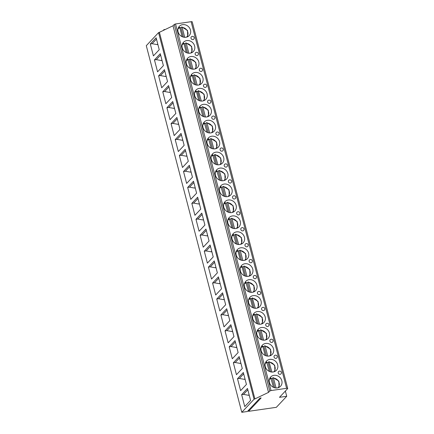 <?xml version="1.0" encoding="UTF-8"?>
<svg xmlns="http://www.w3.org/2000/svg" width="434" height="434" viewBox="0 0 434 434"><rect width="100%" height="100%" fill="white"/><g stroke="black" fill="none" stroke-linecap="round" stroke-linejoin="round"><path stroke-width="0.65" d="M248.812 409.962L248.541 411.329L261.143 397.924L259.971 398.097L247.369 411.497L241.787 412.3L146.291 45.684L158.573 32.621L159.403 32.306L254.899 398.922L254.069 399.237L241.787 412.3M248.541 411.329L276.344 407.32L286.722 396.285L279.474 397.327L287.628 388.658A1.682 0.445 165.4 0 0 287.709 388.457A1.682 0.445 165.4 0 0 286.614 388.316L271.033 390.562L269.785 391.034L268.516 392.385L254.899 398.922M286.722 396.285L285.366 391.067M287.709 388.457L192.213 21.841A1.682 0.445 165.4 0 0 191.117 21.7L175.537 23.946L174.289 24.418L173.02 25.769L159.403 32.306M191.009 38.252A1.682 1.492 43.2 0 0 193.781 39.185A1.682 1.682 0 0 0 192.967 36.402A1.682 1.682 0 0 0 191.329 36.879A1.682 1.492 43.2 0 0 191.009 38.252M195.164 54.196A1.682 1.492 43.2 0 0 197.931 55.123A1.682 1.682 0 0 0 197.123 52.34A1.682 1.682 0 0 0 195.479 52.818A1.682 1.492 43.2 0 0 195.164 54.196M199.314 70.134A1.682 1.492 43.2 0 0 202.081 71.062A1.682 1.682 0 0 0 201.273 68.279A1.682 1.682 0 0 0 199.635 68.756A1.682 1.492 43.2 0 0 199.314 70.134M203.465 86.073A1.682 1.492 43.2 0 0 206.237 87.001A1.682 1.682 0 0 0 205.428 84.223A1.682 1.682 0 0 0 203.785 84.701A1.682 1.492 43.2 0 0 203.465 86.073M207.62 102.012A1.682 1.492 43.2 0 0 210.387 102.945A1.682 1.682 0 0 0 209.579 100.162A1.682 1.682 0 0 0 207.935 100.639A1.682 1.492 43.2 0 0 207.62 102.012M211.77 117.956A1.682 1.492 43.2 0 0 214.537 118.883A1.682 1.682 0 0 0 213.729 116.1A1.682 1.682 0 0 0 212.09 116.578A1.682 1.492 43.2 0 0 211.77 117.956M215.926 133.894A1.682 1.492 43.2 0 0 218.693 134.822A1.682 1.682 0 0 0 217.884 132.039A1.682 1.682 0 0 0 216.24 132.516A1.682 1.492 43.2 0 0 215.926 133.894M220.076 149.833A1.682 1.492 43.2 0 0 222.843 150.761A1.682 1.682 0 0 0 222.034 147.983A1.682 1.682 0 0 0 220.391 148.461A1.682 1.492 43.2 0 0 220.076 149.833M224.226 165.772A1.682 1.492 43.2 0 0 226.993 166.705A1.682 1.682 0 0 0 226.185 163.922A1.682 1.682 0 0 0 224.546 164.399A1.682 1.492 43.2 0 0 224.226 165.772M228.382 181.71A1.682 1.492 43.2 0 0 231.148 182.643A1.682 1.682 0 0 0 230.34 179.86A1.682 1.682 0 0 0 228.696 180.338A1.682 1.492 43.2 0 0 228.382 181.71M232.532 197.654A1.682 1.492 43.2 0 0 235.299 198.582A1.682 1.682 0 0 0 234.49 195.799A1.682 1.682 0 0 0 232.852 196.276A1.682 1.492 43.2 0 0 232.532 197.654M236.682 213.593A1.682 1.492 43.2 0 0 239.449 214.521A1.682 1.682 0 0 0 238.64 211.743A1.682 1.682 0 0 0 237.002 212.221A1.682 1.492 43.2 0 0 236.682 213.593M240.837 229.532A1.682 1.492 43.2 0 0 243.604 230.465A1.682 1.682 0 0 0 242.796 227.682A1.682 1.682 0 0 0 241.152 228.159A1.682 1.492 43.2 0 0 240.837 229.532M244.988 245.47A1.682 1.492 43.2 0 0 247.754 246.403A1.682 1.682 0 0 0 246.946 243.62A1.682 1.682 0 0 0 245.308 244.098A1.682 1.492 43.2 0 0 244.988 245.47M249.138 261.414A1.682 1.492 43.2 0 0 251.91 262.342A1.682 1.682 0 0 0 251.096 259.559A1.682 1.682 0 0 0 249.458 260.037A1.682 1.492 43.2 0 0 249.138 261.414M253.293 277.353A1.682 1.492 43.2 0 0 256.06 278.281A1.682 1.682 0 0 0 255.252 275.503A1.682 1.682 0 0 0 253.608 275.981A1.682 1.492 43.2 0 0 253.293 277.353M257.443 293.292A1.682 1.492 43.2 0 0 260.21 294.219A1.682 1.682 0 0 0 259.402 291.442A1.682 1.682 0 0 0 257.763 291.919A1.682 1.492 43.2 0 0 257.443 293.292M261.594 309.23A1.682 1.492 43.2 0 0 264.366 310.164A1.682 1.682 0 0 0 263.552 307.38A1.682 1.682 0 0 0 261.914 307.858A1.682 1.492 43.2 0 0 261.594 309.23M265.749 325.174A1.682 1.492 43.2 0 0 268.516 326.102A1.682 1.682 0 0 0 267.707 323.319A1.682 1.682 0 0 0 266.064 323.797A1.682 1.492 43.2 0 0 265.749 325.174M269.899 341.113A1.682 1.492 43.2 0 0 272.666 342.041A1.682 1.682 0 0 0 271.858 339.258A1.682 1.682 0 0 0 270.219 339.735A1.682 1.492 43.2 0 0 269.899 341.113M274.049 357.052A1.682 1.492 43.2 0 0 276.821 357.979A1.682 1.682 0 0 0 276.013 355.202A1.682 1.682 0 0 0 274.369 355.679A1.682 1.492 43.2 0 0 274.049 357.052M278.205 372.99A1.682 1.492 43.2 0 0 280.972 373.924A1.682 1.682 0 0 0 280.163 371.141A1.682 1.682 0 0 0 278.519 371.618A1.682 1.492 43.2 0 0 278.205 372.99M178.076 31.85A6.76 6.005 43.2 0 0 182.882 36.966A6.76 6.005 43.2 0 0 189.202 35.588A6.76 6.005 43.2 0 0 190.477 30.06A6.76 6.005 43.2 0 0 185.665 24.944A6.76 6.005 43.2 0 0 179.351 26.322A6.76 6.005 43.2 0 0 178.076 31.85M182.226 47.789A6.76 6.005 43.2 0 0 187.038 52.905A6.76 6.005 43.2 0 0 193.352 51.527A6.76 6.005 43.2 0 0 194.627 45.999A6.76 6.005 43.2 0 0 189.821 40.883A6.76 6.005 43.2 0 0 183.501 42.266A6.76 6.005 43.2 0 0 182.226 47.789M186.376 63.727A6.76 6.005 43.2 0 0 191.188 68.849A6.76 6.005 43.2 0 0 197.503 67.465A6.76 6.005 43.2 0 0 198.783 61.943A6.76 6.005 43.2 0 0 193.971 56.821A6.76 6.005 43.2 0 0 187.656 58.205A6.76 6.005 43.2 0 0 186.376 63.727M190.531 79.666A6.76 6.005 43.2 0 0 195.343 84.787A6.76 6.005 43.2 0 0 201.658 83.404A6.76 6.005 43.2 0 0 202.933 77.881A6.76 6.005 43.2 0 0 198.121 72.76A6.76 6.005 43.2 0 0 191.806 74.143A6.76 6.005 43.2 0 0 190.531 79.666M194.682 95.61A6.76 6.005 43.2 0 0 199.494 100.726A6.76 6.005 43.2 0 0 205.808 99.348A6.76 6.005 43.2 0 0 207.089 93.82A6.76 6.005 43.2 0 0 202.277 88.704A6.76 6.005 43.2 0 0 195.962 90.082A6.76 6.005 43.2 0 0 194.682 95.61M198.832 111.549A6.76 6.005 43.2 0 0 203.644 116.665A6.76 6.005 43.2 0 0 209.958 115.287A6.76 6.005 43.2 0 0 211.239 109.759A6.76 6.005 43.2 0 0 206.427 104.643A6.76 6.005 43.2 0 0 200.112 106.021A6.76 6.005 43.2 0 0 198.832 111.549M202.987 127.487A6.76 6.005 43.2 0 0 207.799 132.609A6.76 6.005 43.2 0 0 214.114 131.225A6.76 6.005 43.2 0 0 215.389 125.703A6.76 6.005 43.2 0 0 210.577 120.581A6.76 6.005 43.2 0 0 204.262 121.965A6.76 6.005 43.2 0 0 202.987 127.487M207.137 143.426A6.76 6.005 43.2 0 0 211.949 148.547A6.76 6.005 43.2 0 0 218.264 147.164A6.76 6.005 43.2 0 0 219.544 141.641A6.76 6.005 43.2 0 0 214.732 136.52A6.76 6.005 43.2 0 0 208.418 137.903A6.76 6.005 43.2 0 0 207.137 143.426M211.287 159.37A6.76 6.005 43.2 0 0 216.099 164.486A6.76 6.005 43.2 0 0 222.414 163.108A6.76 6.005 43.2 0 0 223.694 157.58A6.76 6.005 43.2 0 0 218.882 152.464A6.76 6.005 43.2 0 0 212.568 153.842A6.76 6.005 43.2 0 0 211.287 159.37M215.443 175.309A6.76 6.005 43.2 0 0 220.255 180.425A6.76 6.005 43.2 0 0 226.57 179.047A6.76 6.005 43.2 0 0 227.845 173.519A6.76 6.005 43.2 0 0 223.033 168.403A6.76 6.005 43.2 0 0 216.718 169.781A6.76 6.005 43.2 0 0 215.443 175.309M219.593 191.248A6.76 6.005 43.2 0 0 224.405 196.369A6.76 6.005 43.2 0 0 230.72 194.985A6.76 6.005 43.2 0 0 232 189.463A6.76 6.005 43.2 0 0 227.188 184.341A6.76 6.005 43.2 0 0 220.873 185.725A6.76 6.005 43.2 0 0 219.593 191.248M223.743 207.186A6.76 6.005 43.2 0 0 228.555 212.307A6.76 6.005 43.2 0 0 234.87 210.924A6.76 6.005 43.2 0 0 236.15 205.401A6.76 6.005 43.2 0 0 231.338 200.28A6.76 6.005 43.2 0 0 225.024 201.664A6.76 6.005 43.2 0 0 223.743 207.186M227.899 223.13A6.76 6.005 43.2 0 0 232.711 228.246A6.76 6.005 43.2 0 0 239.025 226.868A6.76 6.005 43.2 0 0 240.3 221.34A6.76 6.005 43.2 0 0 235.488 216.224A6.76 6.005 43.2 0 0 229.174 217.602A6.76 6.005 43.2 0 0 227.899 223.13M232.049 239.069A6.76 6.005 43.2 0 0 236.861 244.185A6.76 6.005 43.2 0 0 243.176 242.807A6.76 6.005 43.2 0 0 244.456 237.279A6.76 6.005 43.2 0 0 239.644 232.163A6.76 6.005 43.2 0 0 233.329 233.541A6.76 6.005 43.2 0 0 232.049 239.069M236.199 255.008A6.76 6.005 43.2 0 0 241.011 260.129A6.76 6.005 43.2 0 0 247.326 258.745A6.76 6.005 43.2 0 0 248.606 253.223A6.76 6.005 43.2 0 0 243.794 248.102A6.76 6.005 43.2 0 0 237.479 249.485A6.76 6.005 43.2 0 0 236.199 255.008M240.355 270.946A6.76 6.005 43.2 0 0 245.167 276.067A6.76 6.005 43.2 0 0 251.481 274.684A6.76 6.005 43.2 0 0 252.756 269.161A6.76 6.005 43.2 0 0 247.944 264.04A6.76 6.005 43.2 0 0 241.629 265.424A6.76 6.005 43.2 0 0 240.355 270.946M244.505 286.885A6.76 6.005 43.2 0 0 249.317 292.006A6.76 6.005 43.2 0 0 255.631 290.623A6.76 6.005 43.2 0 0 256.912 285.1A6.76 6.005 43.2 0 0 252.1 279.979A6.76 6.005 43.2 0 0 245.785 281.362A6.76 6.005 43.2 0 0 244.505 286.885M248.66 302.829A6.76 6.005 43.2 0 0 253.467 307.945A6.76 6.005 43.2 0 0 259.787 306.567A6.76 6.005 43.2 0 0 261.062 301.039A6.76 6.005 43.2 0 0 256.25 295.923A6.76 6.005 43.2 0 0 249.935 297.301A6.76 6.005 43.2 0 0 248.66 302.829M252.81 318.768A6.76 6.005 43.2 0 0 257.622 323.883A6.76 6.005 43.2 0 0 263.937 322.505A6.76 6.005 43.2 0 0 265.212 316.977A6.76 6.005 43.2 0 0 260.405 311.862A6.76 6.005 43.2 0 0 254.085 313.239A6.76 6.005 43.2 0 0 252.81 318.768M256.961 334.706A6.76 6.005 43.2 0 0 261.773 339.827A6.76 6.005 43.2 0 0 268.087 338.444A6.76 6.005 43.2 0 0 269.368 332.921A6.76 6.005 43.2 0 0 264.556 327.8A6.76 6.005 43.2 0 0 258.241 329.184A6.76 6.005 43.2 0 0 256.961 334.706M261.116 350.645A6.76 6.005 43.2 0 0 265.928 355.766A6.76 6.005 43.2 0 0 272.243 354.383A6.76 6.005 43.2 0 0 273.518 348.86A6.76 6.005 43.2 0 0 268.706 343.739A6.76 6.005 43.2 0 0 262.391 345.122A6.76 6.005 43.2 0 0 261.116 350.645M265.266 366.589A6.76 6.005 43.2 0 0 270.078 371.705A6.76 6.005 43.2 0 0 276.393 370.327A6.76 6.005 43.2 0 0 277.673 364.799A6.76 6.005 43.2 0 0 272.861 359.683A6.76 6.005 43.2 0 0 266.547 361.061A6.76 6.005 43.2 0 0 265.266 366.589M269.416 382.528A6.76 6.005 43.2 0 0 274.228 387.643A6.76 6.005 43.2 0 0 280.543 386.265A6.76 6.005 43.2 0 0 281.823 380.737A6.76 6.005 43.2 0 0 277.011 375.622A6.76 6.005 43.2 0 0 270.697 377A6.76 6.005 43.2 0 0 269.416 382.528M268.516 392.385L173.02 25.769M150.305 43.975L156.131 37.78L159.235 49.704L153.414 55.899L150.305 43.975L152.155 43.709L156.479 39.114M154.461 59.914L160.282 53.718L163.39 65.642L157.564 71.838L154.461 59.914L156.311 59.648L160.629 55.053M158.611 75.852L164.437 69.662L167.54 81.587L161.714 87.776L158.611 75.852L160.461 75.587L164.784 70.992M162.761 91.796L168.587 85.601L171.69 97.525L165.869 103.715L162.761 91.796L164.616 91.525L168.934 86.936M166.916 107.735L172.737 101.54L175.846 113.464L170.019 119.659L166.916 107.735L168.766 107.469L173.085 102.874M171.067 123.674L176.893 117.478L179.996 129.403L174.17 135.598L171.067 123.674L172.916 123.408L177.24 118.813M175.217 139.612L181.043 133.422L184.152 145.341L178.325 151.537L175.217 139.612L177.072 139.347L181.39 134.752M179.372 155.551L185.193 149.361L188.302 161.285L182.475 167.475L179.372 155.551L181.222 155.285L185.54 150.69M183.522 171.495L189.349 165.3L192.452 177.224L186.631 183.419L183.522 171.495L185.372 171.224L189.696 166.634M187.672 187.434L193.499 181.238L196.607 193.163L190.781 199.358L187.672 187.434L189.528 187.168L193.846 182.573M191.828 203.372L197.649 197.182L200.758 209.101L194.931 215.297L191.828 203.372L193.678 203.107L197.996 198.512M195.978 219.311L201.805 213.121L204.908 225.045L199.087 231.235L195.978 219.311L197.828 219.045L202.152 214.45M200.128 235.255L205.955 229.06L209.063 240.984L203.237 247.179L200.128 235.255L201.984 234.984L206.302 230.394M204.284 251.194L210.105 244.998L213.213 256.923L207.387 263.118L204.284 251.194L206.134 250.928L210.452 246.333M208.434 267.132L214.26 260.937L217.363 272.861L211.542 279.057L208.434 267.132L210.284 266.867L214.608 262.272M212.584 283.071L218.411 276.881L221.519 288.805L215.693 294.995L212.584 283.071L214.439 282.805L218.758 278.21M216.74 299.015L222.566 292.82L225.669 304.744L219.843 310.934L216.74 299.015L218.59 298.744L222.913 294.154M220.89 314.954L226.716 308.758L229.819 320.683L223.998 326.878L220.89 314.954L222.74 314.688L227.063 310.093M225.045 330.892L230.866 324.697L233.975 336.621L228.148 342.817L225.045 330.892L226.895 330.627L231.213 326.032M229.195 346.831L235.022 340.641L238.125 352.565L232.298 358.755L229.195 346.831L231.045 346.565L235.369 341.97M233.346 362.77L239.172 356.58L242.275 368.504L236.454 374.694L233.346 362.77L235.201 362.504L239.519 357.914M237.501 378.714L243.322 372.518L246.431 384.443L240.604 390.638L237.501 378.714L239.351 378.448L243.669 373.853M241.651 394.652L247.478 388.457L250.581 400.381L244.754 406.577L241.651 394.652L243.501 394.387L247.825 389.792M164.144 30.027L164.03 29.588L163.184 30.489M164.03 29.588L165.142 29.55M157.754 44.013L157.195 44.61L152.155 43.709M157.195 44.61L157.884 44.512M161.909 59.952L161.345 60.548L156.311 59.648M161.345 60.548L162.034 60.451M166.059 75.896L165.5 76.487L160.461 75.587M165.5 76.487L166.189 76.389M170.209 91.834L169.651 92.431L164.616 91.525M169.651 92.431L170.34 92.328M174.365 107.773L173.801 108.37L168.766 107.469M173.801 108.37L174.49 108.272M178.515 123.712L177.956 124.308L172.916 123.408M177.956 124.308L178.645 124.211M182.665 139.656L182.106 140.247L177.072 139.347M182.106 140.247L182.795 140.149M186.821 155.594L186.257 156.191L181.222 155.285M186.257 156.191L186.946 156.088M190.971 171.533L190.412 172.13L185.372 171.224M190.412 172.13L191.101 172.027M195.121 187.472L194.562 188.068L189.528 187.168M194.562 188.068L195.251 187.971M199.277 203.416L198.718 204.007L193.678 203.107M198.718 204.007L199.407 203.909M203.427 219.354L202.868 219.946L197.828 219.045M202.868 219.946L203.557 219.848M207.577 235.293L207.018 235.89L201.984 234.984M207.018 235.89L207.707 235.787M211.732 251.232L211.174 251.828L206.134 250.928M211.174 251.828L211.863 251.731M215.882 267.17L215.324 267.767L210.284 266.867M215.324 267.767L216.013 267.669M220.033 283.114L219.474 283.706L214.439 282.805M219.474 283.706L220.163 283.608M224.188 299.053L223.629 299.65L218.59 298.744M223.629 299.65L224.318 299.547M228.338 314.992L227.779 315.589L222.74 314.688M227.779 315.589L228.468 315.491M232.494 330.93L231.93 331.527L226.895 330.627M231.93 331.527L232.619 331.43M236.644 346.874L236.085 347.466L231.045 346.565M236.085 347.466L236.774 347.368M240.794 362.813L240.235 363.41L235.201 362.504M240.235 363.41L240.924 363.307M244.95 378.752L244.385 379.349L239.351 378.448M244.385 379.349L245.074 379.251M249.1 394.69L248.541 395.287L243.501 394.387M248.541 395.287L249.23 395.19M181.754 26.989L182.134 27.407L181.754 26.989L181.13 27.45A6.76 6.005 -136.8 0 1 181.314 27.461M182.15 36.673L179.822 27.738L179.486 27.288L178.336 27.863M181.13 27.45L180.918 27.673A6.76 6.005 43.2 0 0 179.817 27.722M183.376 37.112L180.918 27.673M184.716 37.319L182.134 27.407A5.919 5.257 43.2 0 1 187.45 31.172A5.919 5.257 43.2 0 1 186.598 37.123M185.909 42.928L186.284 43.346L185.909 42.928L185.285 43.389A6.76 6.005 -136.8 0 1 185.464 43.4M186.3 52.612L183.973 43.677L183.642 43.232L182.492 43.807A6.591 5.854 -136.8 0 1 183.593 43.264M185.285 43.389L185.074 43.617A6.76 6.005 43.2 0 0 183.967 43.66A5.919 5.257 43.2 0 0 182.128 44.957M188.866 53.257L186.284 43.346A5.919 5.257 43.2 0 1 191.6 47.111A5.919 5.257 43.2 0 1 190.748 53.062M187.531 53.051L185.074 43.617M190.059 58.872L190.439 59.284L190.059 58.872L189.436 59.328A6.76 6.005 -136.8 0 1 189.615 59.339M190.45 68.556L187.792 59.17M189.436 59.328L189.224 59.556A6.76 6.005 43.2 0 0 188.117 59.599M193.022 69.196L190.439 59.284A5.919 5.257 43.2 0 1 195.756 63.049A5.919 5.257 43.2 0 1 194.899 69.006M191.682 68.995L189.224 59.556M194.21 74.811L194.589 75.223L194.21 74.811L193.586 75.266A6.76 6.005 -136.8 0 1 193.77 75.277M194.606 84.494L192.278 75.559L191.942 75.109L190.792 75.684A6.591 5.854 -136.8 0 1 191.899 75.142M193.586 75.266L193.374 75.494A6.76 6.005 43.2 0 0 192.273 75.538M197.172 85.135L194.589 75.223A5.919 5.257 43.2 0 1 199.906 78.988A5.919 5.257 43.2 0 1 199.054 84.945M195.837 84.934L193.374 75.494M198.446 90.711L197.741 91.211A6.76 6.005 -136.8 0 1 197.92 91.221M198.756 100.433L196.428 91.498L196.097 91.048L194.947 91.623A6.591 5.854 -136.8 0 1 196.049 91.08M197.741 91.211L197.53 91.433A6.76 6.005 43.2 0 0 196.423 91.476M198.365 90.749L201.322 101.079M199.987 100.872L197.53 91.433M202.515 106.688L202.895 107.106L202.515 106.688L201.891 107.149A6.76 6.005 -136.8 0 1 202.076 107.16M202.906 116.372L200.248 106.992M201.891 107.149L201.68 107.372A6.76 6.005 43.2 0 0 200.573 107.42M205.477 117.017L202.895 107.106A5.919 5.257 43.2 0 1 208.212 110.871A5.919 5.257 43.2 0 1 207.354 116.822M204.137 116.811L201.68 107.372M206.665 122.627L207.045 123.044L206.665 122.627L206.042 123.088A6.76 6.005 -136.8 0 1 206.226 123.099M207.061 132.31L204.403 122.93M206.042 123.088L205.83 123.316A6.76 6.005 43.2 0 0 204.729 123.359M209.627 132.956L207.045 123.044A5.919 5.257 43.2 0 1 212.362 126.809A5.919 5.257 43.2 0 1 211.51 132.761M208.293 132.755L205.83 123.316M210.821 138.571L211.201 138.983L210.821 138.571L210.197 139.026A6.76 6.005 -136.8 0 1 210.376 139.037M211.212 148.254L208.553 138.869M210.197 139.026L209.985 139.254A6.76 6.005 43.2 0 0 208.879 139.298M213.783 148.895L211.201 138.983A5.919 5.257 43.2 0 1 216.517 142.748A5.919 5.257 43.2 0 1 215.66 148.705M212.443 148.694L209.985 139.254M215.058 154.471L214.347 154.971A6.76 6.005 -136.8 0 1 214.532 154.981M215.362 164.193L212.703 154.808M214.347 154.971L214.136 155.193A6.76 6.005 43.2 0 0 213.029 155.236M214.971 154.509L217.933 164.839M216.593 164.632L214.136 155.193M219.121 170.448L219.501 170.866L219.121 170.448L218.497 170.909A6.76 6.005 -136.8 0 1 218.682 170.92M219.517 180.132L216.859 170.752M218.497 170.909L218.286 171.132A6.76 6.005 43.2 0 0 217.184 171.18A5.919 5.257 43.2 0 0 215.345 172.477M222.083 180.777L219.501 170.866A5.919 5.257 43.2 0 1 224.817 174.631A5.919 5.257 43.2 0 1 223.966 180.582M220.749 180.571L218.286 171.132M223.277 186.387L223.656 186.804L223.277 186.387L222.653 186.848A6.76 6.005 -136.8 0 1 222.832 186.859M223.667 196.07L221.009 186.691M222.653 186.848L222.441 187.076A6.76 6.005 43.2 0 0 221.335 187.119M226.239 196.716L223.656 186.804A5.919 5.257 43.2 0 1 228.973 190.569A5.919 5.257 43.2 0 1 228.116 196.521M224.899 196.515L222.441 187.076M227.427 202.331L227.807 202.743L227.427 202.331L226.803 202.786A6.76 6.005 -136.8 0 1 226.987 202.797M227.817 212.014L225.159 202.629M226.803 202.786L226.591 203.014A6.76 6.005 43.2 0 0 225.485 203.058M230.389 212.655L227.807 202.743A5.919 5.257 43.2 0 1 233.123 206.508A5.919 5.257 43.2 0 1 232.271 212.465M229.049 212.454L226.591 203.014M231.582 218.269L231.957 218.682L231.582 218.269L230.959 218.731A6.76 6.005 -136.8 0 1 231.138 218.741M231.973 227.953L229.315 218.568M230.959 218.731L230.742 218.953A6.76 6.005 43.2 0 0 229.64 218.996A5.919 5.257 43.2 0 0 227.801 220.293M234.539 228.599L231.957 218.682A5.919 5.257 43.2 0 1 237.273 222.452A5.919 5.257 43.2 0 1 236.422 228.403M233.204 228.392L230.742 218.953M235.814 234.17L235.109 234.669A6.76 6.005 -136.8 0 1 235.288 234.68M236.123 243.892L233.465 234.506M235.109 234.669L234.897 234.892A6.76 6.005 43.2 0 0 233.79 234.94M235.733 234.208L238.695 244.537M237.355 244.331L234.897 234.892M239.883 250.147L240.262 250.564L239.883 250.147L239.259 250.608A6.76 6.005 -136.8 0 1 239.443 250.619M240.273 259.83L237.946 250.895L237.615 250.451L236.465 251.026M239.259 250.608L239.047 250.836A6.76 6.005 43.2 0 0 237.946 250.879M242.845 260.476L240.262 250.564A5.919 5.257 43.2 0 1 245.579 254.329A5.919 5.257 43.2 0 1 244.727 260.281M241.505 260.27L239.047 250.836M244.038 266.091L244.413 266.503L244.038 266.091L243.414 266.547A6.76 6.005 -136.8 0 1 243.593 266.557M244.429 275.774L242.101 266.839L241.771 266.389L240.615 266.964A6.591 5.854 -136.8 0 1 241.722 266.422M243.414 266.547L243.203 266.774A6.76 6.005 43.2 0 0 242.096 266.818A5.919 5.257 43.2 0 0 240.257 268.114M246.995 276.415L244.413 266.503A5.919 5.257 43.2 0 1 249.729 270.268A5.919 5.257 43.2 0 1 248.877 276.225M245.66 276.214L243.203 266.774M248.188 282.029L248.568 282.442L248.188 282.029L247.564 282.491A6.76 6.005 -136.8 0 1 247.743 282.501M248.579 291.713L245.921 282.328M247.564 282.491L247.353 282.713A6.76 6.005 43.2 0 0 246.246 282.756M251.15 292.353L248.568 282.442A5.919 5.257 43.2 0 1 253.885 286.207A5.919 5.257 43.2 0 1 253.027 292.163M249.81 292.153L247.353 282.713M252.425 297.93L251.715 298.429A6.76 6.005 -136.8 0 1 251.899 298.44M252.734 307.652L250.407 298.717L250.071 298.266L248.921 298.842M251.715 298.429L251.503 298.652A6.76 6.005 43.2 0 0 250.402 298.7M252.338 297.968L255.3 308.297M253.961 308.091L251.503 298.652M256.494 313.907L256.868 314.325L256.494 313.907L255.87 314.368A6.76 6.005 -136.8 0 1 256.049 314.379M256.885 323.59L254.557 314.655L254.226 314.211L253.076 314.786A6.591 5.854 -136.8 0 1 254.178 314.243M255.87 314.368L255.659 314.59A6.76 6.005 43.2 0 0 254.552 314.639M259.451 324.236L256.868 314.325A5.919 5.257 43.2 0 1 262.185 318.089A5.919 5.257 43.2 0 1 261.333 324.041M258.116 324.03L255.659 314.59M260.644 329.851L261.024 330.263L260.644 329.851L260.02 330.307A6.76 6.005 -136.8 0 1 260.199 330.317M261.035 339.534L258.376 330.149M260.02 330.307L259.809 330.534A6.76 6.005 43.2 0 0 258.702 330.578M263.606 340.175L261.024 330.263A5.919 5.257 43.2 0 1 266.34 334.028A5.919 5.257 43.2 0 1 265.483 339.985M262.266 339.974L259.809 330.534M264.794 345.789L265.174 346.202L264.794 345.789L264.17 346.245A6.76 6.005 -136.8 0 1 264.355 346.256M265.19 355.473L262.863 346.538L262.527 346.088L261.377 346.663A6.591 5.854 -136.8 0 1 262.483 346.12M264.17 346.245L263.959 346.473A6.76 6.005 43.2 0 0 262.858 346.516M267.756 356.113L265.174 346.202A5.919 5.257 43.2 0 1 270.49 349.967A5.919 5.257 43.2 0 1 269.639 355.923M266.422 355.913L263.959 346.473M269.031 361.69L268.326 362.189A6.76 6.005 -136.8 0 1 268.505 362.2M269.34 371.412L266.682 362.027M268.326 362.189L268.114 362.412A6.76 6.005 43.2 0 0 267.008 362.455M268.95 361.728L271.906 372.057M270.572 371.851L268.114 362.412M273.1 377.667L273.48 378.085L273.1 377.667L272.476 378.128A6.76 6.005 -136.8 0 1 272.661 378.139M273.491 387.35L270.832 377.971M272.476 378.128L272.264 378.35A6.76 6.005 43.2 0 0 271.158 378.399M276.062 387.996L273.48 378.085A5.919 5.257 43.2 0 1 278.796 381.849A5.919 5.257 43.2 0 1 277.939 387.801M274.722 387.79L272.264 378.35M286.614 388.316L191.117 21.7M271.033 390.562L175.537 23.946M269.785 391.034L174.289 24.418M254.069 399.237L158.573 32.621M178.336 27.874A6.591 5.854 -136.8 0 1 179.443 27.326M179.822 27.738A5.919 5.257 43.2 0 0 177.978 29.018M187.781 59.176L186.642 59.746A6.591 5.854 -136.8 0 1 187.743 59.203M188.123 59.621A5.919 5.257 43.2 0 0 186.278 60.896M192.278 75.559A5.919 5.257 43.2 0 0 190.434 76.834M196.428 91.498A5.919 5.257 43.2 0 0 194.584 92.773M203.204 100.883A5.919 5.257 43.2 0 0 204.061 94.932A5.919 5.257 43.2 0 0 198.745 91.167M200.237 106.997L199.097 107.567A6.591 5.854 -136.8 0 1 200.199 107.024M200.579 107.437A5.919 5.257 43.2 0 0 198.734 108.717M204.387 122.936L203.248 123.506A6.591 5.854 -136.8 0 1 204.354 122.963M204.734 123.381A5.919 5.257 43.2 0 0 202.89 124.656M208.537 138.875L207.403 139.444A6.591 5.854 -136.8 0 1 208.504 138.902M208.884 139.319A5.919 5.257 43.2 0 0 207.04 140.594M211.548 155.388A6.591 5.854 -136.8 0 1 212.66 154.84M213.034 155.258A5.919 5.257 43.2 0 0 211.19 156.533M219.816 164.643A5.919 5.257 43.2 0 0 220.667 158.692A5.919 5.257 43.2 0 0 215.351 154.927M216.843 170.757L215.703 171.322A6.591 5.854 -136.8 0 1 216.81 170.784M220.993 186.696L219.859 187.266A6.591 5.854 -136.8 0 1 220.96 186.723M221.34 187.135A5.919 5.257 43.2 0 0 219.495 188.416M224.009 203.21A6.591 5.854 -136.8 0 1 225.116 202.662M225.49 203.079A5.919 5.257 43.2 0 0 223.651 204.354M229.298 218.573L228.159 219.143A6.591 5.854 -136.8 0 1 229.266 218.6M232.309 235.092A6.591 5.854 -136.8 0 1 233.416 234.544M233.796 234.957A5.919 5.257 43.2 0 0 231.951 236.237M240.572 244.342A5.919 5.257 43.2 0 0 241.429 238.391A5.919 5.257 43.2 0 0 236.112 234.626M236.465 251.031A6.591 5.854 -136.8 0 1 237.572 250.483M237.946 250.895A5.919 5.257 43.2 0 0 236.107 252.176M245.91 282.333L244.771 282.903A6.591 5.854 -136.8 0 1 245.872 282.36M246.252 282.778A5.919 5.257 43.2 0 0 244.407 284.053M248.921 298.852A6.591 5.854 -136.8 0 1 250.027 298.304M250.407 298.717A5.919 5.257 43.2 0 0 248.563 299.997M257.183 308.102A5.919 5.257 43.2 0 0 258.035 302.151A5.919 5.257 43.2 0 0 252.718 298.386M254.557 314.655A5.919 5.257 43.2 0 0 252.713 315.936M258.366 330.155L257.226 330.724A6.591 5.854 -136.8 0 1 258.328 330.182M258.707 330.599A5.919 5.257 43.2 0 0 256.863 331.874M262.863 346.538A5.919 5.257 43.2 0 0 261.018 347.813M266.666 362.032L265.532 362.602A6.591 5.854 -136.8 0 1 266.633 362.059M267.013 362.477A5.919 5.257 43.2 0 0 265.169 363.752M273.789 371.862A5.919 5.257 43.2 0 0 274.646 365.911A5.919 5.257 43.2 0 0 269.33 362.146M270.821 377.976L269.682 378.546A6.591 5.854 -136.8 0 1 270.783 378.003M271.163 378.415A5.919 5.257 43.2 0 0 269.319 379.696M187.721 36.695L187.488 30.434L181.862 26.951M191.877 52.633L191.644 46.373L186.018 42.89M196.027 68.572L195.794 62.312L190.168 58.834M200.177 84.511L199.949 78.25L194.318 74.773M204.333 100.455L204.099 94.194L198.474 90.711M208.483 116.393L208.249 110.133L202.624 106.65M212.638 132.332L212.405 126.072L206.779 122.594M216.788 148.271L216.555 142.01L210.929 138.533M212.693 154.813L211.553 155.383M220.939 164.215L220.705 157.954L215.08 154.471M225.094 180.153L224.861 173.893L219.235 170.41M229.244 196.092L229.011 189.832L223.385 186.354M225.148 202.635L224.009 203.204M233.394 212.031L233.161 205.77L227.535 202.293M237.55 227.969L237.317 221.714L231.691 218.231M233.449 234.512L232.315 235.082M241.7 243.913L241.467 237.653L235.841 234.17M245.85 259.852L245.617 253.592L239.991 250.114M250.006 275.791L249.772 269.53L244.147 266.053M254.156 291.729L253.923 285.474L248.297 281.991M258.306 307.673L258.073 301.413L252.447 297.93M262.462 323.612L262.228 317.352L256.602 313.869M266.612 339.551L266.378 333.29L260.753 329.813M270.762 355.489L270.534 349.229L264.903 345.752M274.917 371.433L274.684 365.173L269.058 361.69M279.067 387.372L278.834 381.112L273.208 377.629"/></g></svg>
